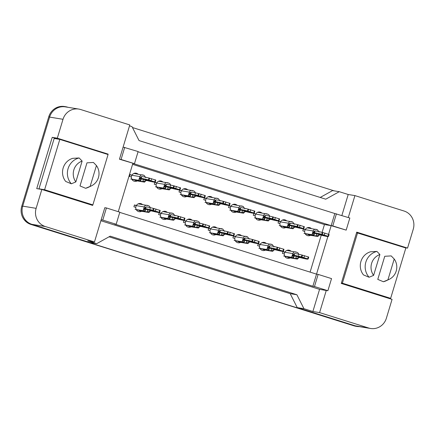 <?xml version="1.0" encoding="UTF-8"?>
<svg xmlns="http://www.w3.org/2000/svg" width="435" height="435" viewBox="0 0 435 435"><rect width="100%" height="100%" fill="white"/><g stroke="black" fill="none" stroke-linecap="round" stroke-linejoin="round"><path stroke-width="0.65" d="M348.294 217.522L354.916 195.598L404.066 211.024A14.621 14.04 -80.7 0 1 413.25 229.218L407.551 248.097L356.743 232.149L341.263 283.43L392.065 299.378L386.367 318.257A14.621 14.04 -80.7 0 1 370.598 328.479A14.621 14.04 -80.7 0 1 368.739 328.033L319.589 312.607L326.272 290.466L319.562 289.367L100.876 220.73M328.583 234.199L331.165 225.656L346.178 230.126L349.838 218.006L334.825 213.531L331.165 225.656L132.854 163.413L118.282 211.676M119.761 212.383L316.528 274.137L327.87 236.564M318.137 274.398L314.478 286.524L327.881 290.727L331.541 278.607L318.137 274.398L316.528 274.137L312.868 286.257L114.557 224.02L116.167 224.281L119.826 212.16L106.423 207.952L102.763 220.077L116.167 224.281M108 154.512L108.119 154.12L57.317 138.178L63.015 119.293A14.621 14.04 -80.7 0 1 78.784 109.076A14.621 14.04 -80.7 0 1 80.644 109.517L129.793 124.943L119.451 159.21L134.464 163.68L138.123 151.559L123.11 147.084M106.423 207.952L104.813 207.691L94.466 241.958L45.316 226.526A14.621 14.04 -80.7 0 1 36.132 208.338L41.831 189.453L92.639 205.402L92.796 204.869M138.058 151.777L334.825 213.531M129.516 125.862L132.023 126.65L139.064 140.597L325.755 199.186L339.267 191.694L332.563 190.595L320.203 197.446M94.466 241.958L87.761 240.854L96.695 243.66L89.985 242.561L31.896 224.329A14.621 14.04 -80.7 0 1 22.712 206.136L49.601 117.097A14.621 14.04 -80.7 0 1 65.37 106.874L78.784 109.076M57.578 139.021L52.216 137.34L57.317 138.178M52.216 137.34L36.736 188.621L41.831 189.453M96.695 243.66L110.213 236.161L296.898 294.756L290.194 293.658L109.054 236.809M296.898 294.756L303.94 308.703L297.23 307.605L290.194 293.658M303.94 308.703L312.879 311.509L319.589 312.607M370.598 328.479L357.178 326.277A14.621 14.04 -80.7 0 1 355.324 325.837L297.23 307.605M404.686 247.624L407.551 248.097M341.866 215.499L348.207 194.499L354.916 195.598M348.207 194.499L339.267 191.694M327.881 290.727L326.272 290.466M314.478 286.524L312.868 286.257M102.763 220.077L101.154 219.811M312.879 311.509L319.562 289.367M322.096 232.377L324.456 224.552L332.775 225.917L346.178 230.126M310.095 272.12L321.247 235.183M324.456 224.552L132.577 164.332M265.687 249.924A4.143 3.98 -80.7 0 1 259.565 246.243L257.672 245.65L258.238 243.785L260.13 244.378A4.143 3.98 -80.7 0 1 266.204 243.355M240.936 242.154A4.143 3.98 -80.7 0 1 234.813 238.472L232.915 237.88L233.481 236.015L235.373 236.607A4.143 3.98 -80.7 0 1 241.447 235.585M216.179 234.383A4.143 3.98 -80.7 0 1 210.056 230.702L208.164 230.11L208.724 228.244L210.622 228.837A4.143 3.98 -80.7 0 1 216.695 227.82M191.422 226.613A4.143 3.98 -80.7 0 1 185.299 222.932L183.407 222.339L183.972 220.474L185.865 221.072A4.143 3.98 -80.7 0 1 191.938 220.05M166.67 218.849A4.143 3.98 -80.7 0 1 160.548 215.167L158.655 214.569L159.215 212.704L161.108 213.302A4.143 3.98 -80.7 0 1 167.181 212.28M141.913 211.078A4.143 3.98 -80.7 0 1 135.791 207.397L133.898 206.799L134.458 204.939L136.356 205.532A4.143 3.98 -80.7 0 1 142.43 204.51M290.444 257.694A4.143 3.98 -80.7 0 1 284.321 254.013L282.429 253.42L282.989 251.555L284.887 252.148A4.143 3.98 -80.7 0 1 290.961 251.125M286.061 227.331A4.143 3.98 -80.7 0 1 279.939 223.65L278.047 223.052L278.607 221.187L280.504 221.785A4.143 3.98 -80.7 0 1 286.578 220.762M261.304 219.561A4.143 3.98 -80.7 0 1 255.182 215.88L253.29 215.281L253.855 213.422L255.747 214.015A4.143 3.98 -80.7 0 1 261.821 212.992M236.548 211.791A4.143 3.98 -80.7 0 1 230.43 208.109L228.533 207.517L229.098 205.652L230.99 206.244A4.143 3.98 -80.7 0 1 237.064 205.222M211.796 204.02A4.143 3.98 -80.7 0 1 205.673 200.339L203.781 199.747L204.341 197.881L206.239 198.474A4.143 3.98 -80.7 0 1 212.313 197.452M187.039 196.25A4.143 3.98 -80.7 0 1 180.917 192.569L179.024 191.976L179.59 190.111L181.482 190.704A4.143 3.98 -80.7 0 1 187.556 189.687M162.288 188.48A4.143 3.98 -80.7 0 1 156.165 184.799L154.267 184.206L154.833 182.341L156.725 182.934A4.143 3.98 -80.7 0 1 162.799 181.917M137.531 180.715A4.143 3.98 -80.7 0 1 131.408 177.034L129.516 176.436L130.076 174.571L131.974 175.169A4.143 3.98 -80.7 0 1 138.047 174.147M310.813 235.101A4.143 3.98 -80.7 0 1 304.696 231.42L302.798 230.822L303.364 228.957L305.256 229.555A4.143 3.98 -80.7 0 1 311.329 228.533M124.72 147.351L121.06 159.471L119.451 159.21M121.06 159.471L134.464 163.68M336.434 213.797L332.775 225.917M105.254 153.653L108.119 154.12M306.213 234.008A4.143 3.98 -80.7 0 1 305.664 234.405M305.256 229.555L304.321 229.397M281.456 226.238A4.143 3.98 -80.7 0 1 280.912 226.635M280.504 221.785L279.564 221.627M256.704 218.468A4.143 3.98 -80.7 0 1 256.155 218.865M255.747 214.015L254.807 213.862M231.947 210.703A4.143 3.98 -80.7 0 1 231.398 211.095M230.99 206.244L230.055 206.092M207.19 202.933A4.143 3.98 -80.7 0 1 206.647 203.324M206.239 198.474L205.298 198.322M182.439 195.163A4.143 3.98 -80.7 0 1 181.89 195.554M181.482 190.704L180.541 190.552M157.682 187.393A4.143 3.98 -80.7 0 1 157.138 187.79M156.725 182.934L155.79 182.782M132.925 179.622A4.143 3.98 -80.7 0 1 132.381 180.019M131.974 175.169L131.033 175.011M285.838 256.606A4.143 3.98 -80.7 0 1 285.295 256.998M284.887 252.148L283.946 251.995M261.087 248.836A4.143 3.98 -80.7 0 1 260.538 249.228M260.13 244.378L259.189 244.225M236.33 241.066A4.143 3.98 -80.7 0 1 235.786 241.458M235.373 236.607L234.438 236.455M211.573 233.296A4.143 3.98 -80.7 0 1 211.029 233.687M210.622 228.837L209.681 228.685M186.822 225.526A4.143 3.98 -80.7 0 1 186.272 225.923M185.865 221.072L184.924 220.915M162.065 217.756A4.143 3.98 -80.7 0 1 161.521 218.152M161.108 213.302L160.172 213.145M137.308 209.985A4.143 3.98 -80.7 0 1 136.764 210.382M136.356 205.532L135.415 205.38M55.299 109.196A14.621 14.04 -80.7 0 1 65.614 106.7A14.621 14.04 -80.7 0 1 67.474 107.14L68.012 107.309M359.332 326.631A14.621 14.04 -80.7 0 1 356.934 326.457A14.621 14.04 -80.7 0 1 355.074 326.016L32.005 224.618A14.621 14.04 -80.7 0 1 23.071 215.939M132.474 127.542L334.265 190.873M356.934 326.457L355.857 326.277A14.621 14.04 -80.7 0 1 353.998 325.837L30.934 224.444A14.621 14.04 -80.7 0 1 21.75 206.25L48.774 116.743A14.621 14.04 -80.7 0 1 64.543 106.521L65.614 106.7M304.821 229.479A3.654 3.507 99.3 0 0 304.777 229.544L303.325 229.087M309.285 228.196A3.654 3.507 99.3 0 0 306.925 227.945M305.142 229.533A2.436 2.338 99.3 0 0 305.104 229.647L304.582 231.382M319.072 232.105L317.436 229.756L307.735 227.94A2.436 2.338 99.3 0 0 306.892 227.962M308.1 234.318L308.002 234.639L309.791 235.199M305.223 233.764L313.814 235.253L313.532 233.095L314.652 233.133A32.407 1.229 16.8 0 1 314.434 232.904A32.407 1.229 16.8 0 1 321.753 234.296L328.012 236.259A32.407 1.229 16.8 0 1 328.224 236.493A32.407 1.229 16.8 0 1 320.905 235.096L313.711 232.981L314.271 231.115L314.945 231.224M319.111 235.079L317.838 236.515L310.47 235.308M316.653 233.965L316.049 235.955L308.002 234.639M316.093 229.337C314.679 229.06 313.7 229.598 313.156 230.963L312.031 234.693L303.978 233.377M313.814 235.253L312.031 234.693L314.271 231.115M317.838 236.515L316.049 235.955L319.964 234.943M314.434 232.904L315 231.039A32.407 1.229 16.8 0 1 322.319 232.431L329.116 234.487L328.555 236.352M318.311 234.204A28.509 1.082 16.8 0 1 318.17 234.03A28.509 1.082 16.8 0 1 324.347 235.194A28.509 1.082 16.8 0 1 324.494 235.362A28.509 1.082 16.8 0 1 318.311 234.204L318.382 233.965M322.319 232.431L321.753 234.296M322.862 232.524L322.297 234.389M324.918 233.046L324.352 234.911M328.67 234.226L328.11 236.091M284.446 252.077A3.654 3.507 99.3 0 0 284.408 252.137L282.951 251.68M288.916 250.794A3.654 3.507 99.3 0 0 286.551 250.538M284.767 252.126A2.436 2.338 99.3 0 0 284.735 252.24L284.207 253.975M298.589 255.383C298.888 253.926 298.377 252.914 297.062 252.349L287.361 250.538A2.436 2.338 99.3 0 0 286.518 250.56M287.725 256.911L287.627 257.232L289.416 257.792M284.849 256.362L293.446 257.852L293.157 255.688L294.277 255.726A32.407 1.229 16.8 0 1 294.065 255.497A32.407 1.229 16.8 0 1 301.384 256.895L307.637 258.858A32.407 1.229 16.8 0 1 307.855 259.086A32.407 1.229 16.8 0 1 300.531 257.689L293.337 255.573L293.902 253.708L294.571 253.817M298.736 257.672L297.464 259.113L290.096 257.906M296.278 256.558L295.68 258.553L287.627 257.232M295.718 251.93C294.305 251.653 293.326 252.197 292.782 253.561L291.657 257.292L283.609 255.97M293.446 257.852L291.657 257.292L293.902 253.708M297.464 259.113L295.68 258.553L299.595 257.536M294.065 255.497L294.625 253.632A32.407 1.229 16.8 0 1 301.944 255.03L308.741 257.08L308.181 258.945M297.937 256.797A28.509 1.082 16.8 0 1 297.796 256.623A28.509 1.082 16.8 0 1 303.978 257.786A28.509 1.082 16.8 0 1 304.119 257.96A28.509 1.082 16.8 0 1 297.937 256.797L298.013 256.563M301.944 255.03L301.384 256.895M302.488 255.117L301.923 256.982M304.543 255.639L303.978 257.504M308.301 256.819L307.735 258.684M280.064 221.714A3.654 3.507 99.3 0 0 280.026 221.774L278.569 221.317M284.533 220.425A3.654 3.507 99.3 0 0 282.168 220.175M280.385 221.763A2.436 2.338 99.3 0 0 280.352 221.877L279.825 223.612M294.316 224.335L292.679 221.986L282.978 220.175A2.436 2.338 99.3 0 0 282.136 220.197M283.343 226.548L283.245 226.869L285.034 227.429M280.466 225.993L289.063 227.483L288.775 225.325L289.895 225.363A32.407 1.229 16.8 0 1 289.683 225.134A32.407 1.229 16.8 0 1 297.002 226.526L303.255 228.489A32.407 1.229 16.8 0 1 303.467 228.723A32.407 1.229 16.8 0 1 296.148 227.326L288.954 225.21L289.52 223.345L290.188 223.454M294.354 227.309L293.081 228.75L285.713 227.543M291.896 226.195L291.298 228.185L283.245 226.869M291.336 221.567C289.922 221.29 288.943 221.834 288.4 223.193L287.274 226.923L279.226 225.607M289.063 227.483L287.274 226.923L289.52 223.345M293.081 228.75L291.298 228.185L295.213 227.173M289.683 225.134L290.243 223.269A32.407 1.229 16.8 0 1 297.562 224.661L304.359 226.717L303.799 228.582M293.554 226.434A28.509 1.082 16.8 0 1 293.413 226.26A28.509 1.082 16.8 0 1 299.595 227.423A28.509 1.082 16.8 0 1 299.737 227.592A28.509 1.082 16.8 0 1 293.554 226.434L293.63 226.195M297.562 224.661L297.002 226.526M298.106 224.754L297.54 226.619M300.161 225.276L299.595 227.141M303.918 226.456L303.353 228.321M255.307 213.944A3.654 3.507 99.3 0 0 255.269 214.004L253.812 213.547M259.777 212.661A3.654 3.507 99.3 0 0 257.417 212.405M255.633 213.993A2.436 2.338 99.3 0 0 255.595 214.107L255.073 215.842M269.455 217.25C269.749 215.793 269.238 214.781 267.922 214.216L258.221 212.405A2.436 2.338 99.3 0 0 257.384 212.427M258.586 218.778L258.488 219.099L260.277 219.659M255.715 218.229L264.306 219.718L264.023 217.554L265.138 217.592A32.407 1.229 16.8 0 1 264.926 217.364A32.407 1.229 16.8 0 1 272.245 218.761L278.503 220.724A32.407 1.229 16.8 0 1 278.715 220.953A32.407 1.229 16.8 0 1 271.397 219.555L264.203 217.44L264.763 215.575L265.432 215.684M269.602 219.539L268.33 220.98L260.957 219.773M267.144 218.424L266.541 220.42L258.488 219.099M266.584 213.797C265.165 213.52 264.186 214.063 263.643 215.428L262.517 219.153L254.47 217.837M264.306 219.718L262.517 219.153L264.763 215.575M268.33 220.98L266.541 220.42L270.456 219.403M264.926 217.364L265.491 215.499A32.407 1.229 16.8 0 1 272.81 216.896L279.607 218.946L279.042 220.811M268.803 218.664A28.509 1.082 16.8 0 1 268.656 218.49A28.509 1.082 16.8 0 1 274.838 219.653A28.509 1.082 16.8 0 1 274.98 219.827A28.509 1.082 16.8 0 1 268.803 218.664L268.873 218.43M272.81 216.896L272.245 218.761M273.349 216.983L272.788 218.849M275.404 217.505L274.844 219.37M279.161 218.685L278.596 220.55M230.555 206.174A3.654 3.507 99.3 0 0 230.512 206.233L229.06 205.777M235.02 204.89A3.654 3.507 99.3 0 0 232.66 204.64M230.876 206.228A2.436 2.338 99.3 0 0 230.838 206.337L230.316 208.071M244.807 208.795L243.17 206.446L233.47 204.635A2.436 2.338 99.3 0 0 232.627 204.657M233.834 211.008L233.736 211.328L235.525 211.888M230.958 210.458L239.549 211.948L239.266 209.79L240.386 209.828A32.407 1.229 16.8 0 1 240.169 209.594A32.407 1.229 16.8 0 1 247.488 210.991L253.746 212.954A32.407 1.229 16.8 0 1 253.958 213.183A32.407 1.229 16.8 0 1 246.64 211.791L239.446 209.67L240.006 207.805L240.68 207.914M244.845 211.769L243.573 213.21L236.205 212.003M242.387 210.654L241.784 212.65L233.736 211.328M241.827 206.027C240.414 205.75 239.435 206.293 238.891 207.658L237.766 211.388L229.713 210.067M239.549 211.948L237.766 211.388L240.006 207.805M243.573 213.21L241.784 212.65L245.699 211.633M240.169 209.594L240.734 207.729A32.407 1.229 16.8 0 1 248.053 209.126L254.85 211.176L254.29 213.041M244.046 210.893A28.509 1.082 16.8 0 1 243.904 210.725A28.509 1.082 16.8 0 1 250.081 211.883A28.509 1.082 16.8 0 1 250.228 212.057A28.509 1.082 16.8 0 1 244.046 210.893L244.117 210.66M248.053 209.126L247.488 210.991M248.597 209.213L248.032 211.078M250.652 209.735L250.087 211.6M254.404 210.915L253.844 212.78M205.798 198.403A3.654 3.507 99.3 0 0 205.76 198.469L204.303 198.012M210.268 197.12A3.654 3.507 99.3 0 0 207.903 196.87M206.119 198.458A2.436 2.338 99.3 0 0 206.087 198.567L205.559 200.307M220.05 201.024L218.413 198.681L208.713 196.865A2.436 2.338 99.3 0 0 207.87 196.886M209.077 203.243L208.979 203.558L210.768 204.118M206.201 202.688L214.798 204.178L214.509 202.019L215.629 202.058A32.407 1.229 16.8 0 1 215.417 201.824A32.407 1.229 16.8 0 1 222.736 203.221L228.989 205.184A32.407 1.229 16.8 0 1 229.201 205.412A32.407 1.229 16.8 0 1 221.883 204.02L214.689 201.9L215.254 200.035L215.923 200.149M220.088 204.004L218.816 205.44L211.448 204.232M217.63 202.884L217.032 204.88L208.979 203.558M217.07 198.257C215.657 197.979 214.678 198.523 214.134 199.888L213.009 203.618L204.961 202.297M214.798 204.178L213.009 203.618L215.254 200.035M218.816 205.44L217.032 204.88L220.947 203.863M215.417 201.824L215.977 199.964A32.407 1.229 16.8 0 1 223.296 201.356L230.093 203.406L229.533 205.271M219.289 203.123A28.509 1.082 16.8 0 1 219.148 202.955A28.509 1.082 16.8 0 1 225.33 204.113A28.509 1.082 16.8 0 1 225.471 204.287A28.509 1.082 16.8 0 1 219.289 203.123L219.365 202.889M223.296 201.356L222.736 203.221M223.84 201.443L223.275 203.308M225.895 201.97L225.33 203.836M229.653 203.145L229.087 205.01M373.611 275.382A13.403 12.871 -80.7 0 1 371.62 263.338A13.403 12.871 -80.7 0 1 379.907 254.524L373.611 275.382L369.103 277.258A15.595 14.975 -80.7 0 1 365.857 262.093A15.595 14.975 -80.7 0 1 376.906 251.419L370.457 251.794A14.377 13.806 -80.7 0 0 363.475 274.904L369.103 277.258M389.129 279.368L386.226 280.744A15.595 14.975 -80.7 0 1 383.404 281.744L377.776 279.39L384.752 256.28L391.201 255.905L394.208 259.015A13.403 12.871 -80.7 0 1 389.129 279.368A13.403 12.871 -80.7 0 1 387.911 279.868L394.208 259.015M387.911 279.868L383.404 281.744M357.586 232.845L342.383 283.19L390.646 298.339L405.844 247.993L356.586 232.681M341.383 283.027L342.383 283.19M386.704 297.692L390.646 298.339M379.907 254.524L376.906 251.419M75.837 181.922A13.403 12.871 -80.7 0 1 73.847 169.884A13.403 12.871 -80.7 0 1 82.133 161.07L75.837 181.922L71.329 183.798A15.595 14.975 -80.7 0 1 68.078 168.639A15.595 14.975 -80.7 0 1 79.126 157.959L72.678 158.34A14.377 13.806 -80.7 0 0 65.701 181.444L71.329 183.798M91.355 185.908L88.452 187.284A15.595 14.975 -80.7 0 1 85.624 188.29L80.002 185.935L86.978 162.826L93.427 162.451L96.434 165.556A13.403 12.871 -80.7 0 1 91.355 185.908A13.403 12.871 -80.7 0 1 90.137 186.408L96.434 165.556M90.137 186.408L85.624 188.29M59.812 139.39L44.609 189.736L92.867 204.885L108.07 154.534L59.812 139.39L54.174 138.466L38.976 188.812L44.609 189.736M88.93 204.238L92.867 204.885M38.976 188.812L40.134 189.176M82.133 161.07L79.126 157.959M259.69 244.307A3.654 3.507 99.3 0 0 259.651 244.367L258.2 243.91M264.159 243.024A3.654 3.507 99.3 0 0 261.799 242.773M260.016 244.361A2.436 2.338 99.3 0 0 259.978 244.47L259.456 246.205M273.941 246.928L272.305 244.579L262.604 242.768A2.436 2.338 99.3 0 0 261.767 242.79M262.968 249.141L262.876 249.462L264.659 250.022M260.097 248.592L268.689 250.081L268.406 247.923L269.521 247.961A32.407 1.229 16.8 0 1 269.308 247.727A32.407 1.229 16.8 0 1 276.627 249.124L282.886 251.087A32.407 1.229 16.8 0 1 283.098 251.316A32.407 1.229 16.8 0 1 275.779 249.924L268.585 247.803L269.145 245.938L269.814 246.052M273.985 249.902L272.712 251.343L265.339 250.136M271.527 248.787L270.923 250.783L262.876 249.462M270.967 244.16C269.553 243.883 268.569 244.426 268.025 245.791L266.9 249.521L258.852 248.2M268.689 250.081L266.9 249.521L269.145 245.938M272.712 251.343L270.923 250.783L274.838 249.766M269.308 247.727L269.874 245.862A32.407 1.229 16.8 0 1 277.193 247.259L283.99 249.309L283.424 251.174M273.185 249.027A28.509 1.082 16.8 0 1 273.039 248.858A28.509 1.082 16.8 0 1 279.221 250.016A28.509 1.082 16.8 0 1 279.362 250.19A28.509 1.082 16.8 0 1 273.185 249.027L273.256 248.793M277.193 247.259L276.627 249.124M277.731 247.346L277.171 249.211M279.787 247.874L279.226 249.733M283.544 249.048L282.978 250.913M234.938 236.537A3.654 3.507 99.3 0 0 234.9 236.602L233.443 236.145M239.408 235.253A3.654 3.507 99.3 0 0 237.042 235.003M235.259 236.591A2.436 2.338 99.3 0 0 235.221 236.7L234.699 238.44M249.19 239.158L247.553 236.814L237.853 234.998A2.436 2.338 99.3 0 0 237.01 235.02M238.217 241.376L238.119 241.691L239.908 242.257M235.34 240.821L243.932 242.311L243.649 240.153L244.769 240.191A32.407 1.229 16.8 0 1 244.552 239.957A32.407 1.229 16.8 0 1 251.876 241.354L258.129 243.317A32.407 1.229 16.8 0 1 258.341 243.546A32.407 1.229 16.8 0 1 251.022 242.154L243.828 240.033L244.388 238.168L245.063 238.282M249.228 242.137L247.955 243.573L240.588 242.366M246.77 241.023L246.166 243.013L238.119 241.691M246.21 236.39C244.796 236.113 243.817 236.656 243.274 238.021L242.148 241.751L234.095 240.43M243.932 242.311L242.148 241.751L244.388 238.168M247.955 243.573L246.166 243.013L250.081 241.996M244.552 239.957L245.117 238.097A32.407 1.229 16.8 0 1 252.436 239.489L259.233 241.539L258.673 243.404M248.428 241.256A28.509 1.082 16.8 0 1 248.287 241.088A28.509 1.082 16.8 0 1 254.47 242.246A28.509 1.082 16.8 0 1 254.611 242.42A28.509 1.082 16.8 0 1 248.428 241.256L248.499 241.023M252.436 239.489L251.876 241.354M252.98 239.576L252.414 241.441M255.035 240.104L254.47 241.969M258.787 241.278L258.227 243.143M210.181 228.767A3.654 3.507 99.3 0 0 210.143 228.832L208.686 228.375M214.651 227.483A3.654 3.507 99.3 0 0 212.285 227.233M210.502 228.821A2.436 2.338 99.3 0 0 210.469 228.93L209.942 230.67M224.433 231.387L222.796 229.044L213.096 227.228A2.436 2.338 99.3 0 0 212.253 227.249M213.46 233.606L213.362 233.921L215.151 234.487M210.583 233.051L219.18 234.541L218.892 232.382L220.012 232.42A32.407 1.229 16.8 0 1 219.8 232.192A32.407 1.229 16.8 0 1 227.119 233.584L233.372 235.547A32.407 1.229 16.8 0 1 233.59 235.775A32.407 1.229 16.8 0 1 226.271 234.383L219.071 232.268L219.637 230.403L220.306 230.512M224.471 234.367L223.198 235.803L215.831 234.595M222.013 233.252L221.415 235.243L213.362 233.921M221.458 228.62C220.039 228.342 219.061 228.886 218.517 230.251L217.391 233.981L209.344 232.66M219.18 234.541L217.391 233.981L219.637 230.403M223.198 235.803L221.415 235.243L225.33 234.231M219.8 232.192L220.36 230.327A32.407 1.229 16.8 0 1 227.679 231.719L234.481 233.769L233.916 235.634M223.677 233.492A28.509 1.082 16.8 0 1 223.53 233.318A28.509 1.082 16.8 0 1 229.713 234.476A28.509 1.082 16.8 0 1 229.854 234.65A28.509 1.082 16.8 0 1 223.677 233.492L223.748 233.252M227.679 231.719L227.119 233.584M228.223 231.806L227.657 233.671M230.278 232.333L229.713 234.199M234.035 233.513L233.47 235.378M181.042 190.633A3.654 3.507 99.3 0 0 181.003 190.699L179.552 190.242M185.511 189.35A3.654 3.507 99.3 0 0 183.151 189.1M181.368 190.688A2.436 2.338 99.3 0 0 181.33 190.796L180.808 192.536M195.19 193.939C195.484 192.487 194.972 191.476 193.657 190.911L183.956 189.094A2.436 2.338 99.3 0 0 183.119 189.116M184.32 195.473L184.228 195.788L186.011 196.354M181.449 194.918L190.041 196.408L189.758 194.249L190.873 194.287A32.407 1.229 16.8 0 1 190.66 194.059A32.407 1.229 16.8 0 1 197.979 195.451L204.238 197.414A32.407 1.229 16.8 0 1 204.45 197.642A32.407 1.229 16.8 0 1 197.131 196.25L189.937 194.135L190.497 192.27L191.166 192.379M195.337 196.234L194.064 197.669L186.691 196.462M192.879 195.119L192.275 197.109L184.228 195.788M192.319 190.486C190.905 190.209 189.921 190.753 189.377 192.118L188.252 195.848L180.204 194.527M190.041 196.408L188.252 195.848L190.497 192.27M194.064 197.669L192.275 197.109L196.19 196.098M190.66 194.059L191.226 192.194A32.407 1.229 16.8 0 1 198.545 193.586L205.342 195.636L204.776 197.501M194.537 195.353A28.509 1.082 16.8 0 1 194.391 195.184A28.509 1.082 16.8 0 1 200.573 196.343A28.509 1.082 16.8 0 1 200.714 196.517A28.509 1.082 16.8 0 1 194.537 195.353L194.608 195.119M198.545 193.586L197.979 195.451M199.083 193.673L198.523 195.538M201.139 194.2L200.578 196.065M204.896 195.38L204.33 197.24M156.29 182.863A3.654 3.507 99.3 0 0 156.247 182.928L154.795 182.472M160.76 181.58A3.654 3.507 99.3 0 0 158.394 181.33M156.611 182.917A2.436 2.338 99.3 0 0 156.573 183.032L156.051 184.766M170.433 186.175C170.727 184.717 170.221 183.706 168.905 183.14L159.205 181.324A2.436 2.338 99.3 0 0 158.362 181.346M159.569 187.702L159.471 188.023L161.26 188.583M156.692 187.148L165.284 188.638L165.001 186.479L166.121 186.517A32.407 1.229 16.8 0 1 165.904 186.289A32.407 1.229 16.8 0 1 173.222 187.681L179.481 189.644A32.407 1.229 16.8 0 1 179.693 189.872A32.407 1.229 16.8 0 1 172.374 188.48L165.18 186.365L165.74 184.5L166.415 184.609M170.58 188.464L169.307 189.899L161.94 188.692M168.122 187.349L167.518 189.339L159.471 188.023M167.562 182.716C166.148 182.439 165.169 182.983 164.626 184.348L163.5 188.078L155.447 186.756M165.284 188.638L163.5 188.078L165.74 184.5M169.307 189.899L167.518 189.339L171.433 188.328M165.904 186.289L166.469 184.424A32.407 1.229 16.8 0 1 173.788 185.816L180.585 187.871L180.025 189.736M169.78 187.588A28.509 1.082 16.8 0 1 169.639 187.414A28.509 1.082 16.8 0 1 175.816 188.578A28.509 1.082 16.8 0 1 175.963 188.746A28.509 1.082 16.8 0 1 169.78 187.588L169.851 187.349M173.788 185.816L173.222 187.681M174.332 185.908L173.766 187.768M176.387 186.43L175.822 188.295M180.139 187.61L179.579 189.475M131.533 175.093A3.654 3.507 99.3 0 0 131.495 175.158L130.038 174.701M136.003 173.81A3.654 3.507 99.3 0 0 133.637 173.56M131.854 175.147A2.436 2.338 99.3 0 0 131.821 175.261L131.294 176.996M145.785 177.719L144.148 175.37L134.448 173.56A2.436 2.338 99.3 0 0 133.605 173.576M134.812 179.932L134.714 180.253L136.503 180.813M131.935 179.378L140.532 180.868L140.244 178.709L141.364 178.747A32.407 1.229 16.8 0 1 141.152 178.519A32.407 1.229 16.8 0 1 148.471 179.911L154.724 181.874A32.407 1.229 16.8 0 1 154.942 182.107A32.407 1.229 16.8 0 1 147.617 180.71L140.423 178.595L140.989 176.73L141.658 176.838M145.823 180.694L144.55 182.134L137.183 180.922M143.365 179.579L142.767 181.569L134.714 180.253M142.805 174.952C141.391 174.674 140.413 175.218 139.869 176.577L138.743 180.308L130.696 178.992M140.532 180.868L138.743 180.308L140.989 176.73M144.55 182.134L142.767 181.569L146.682 180.558M141.152 178.519L141.712 176.653A32.407 1.229 16.8 0 1 149.031 178.045L155.828 180.101L155.268 181.966M145.024 179.818A28.509 1.082 16.8 0 1 144.882 179.644A28.509 1.082 16.8 0 1 151.065 180.808A28.509 1.082 16.8 0 1 151.206 180.976A28.509 1.082 16.8 0 1 145.024 179.818L145.1 179.579M149.031 178.045L148.471 179.911M149.575 178.138L149.009 180.003M151.63 178.66L151.065 180.525M155.387 179.84L154.822 181.705M185.424 220.996A3.654 3.507 99.3 0 0 185.386 221.062L183.934 220.605M189.894 219.713A3.654 3.507 99.3 0 0 187.534 219.463M185.75 221.051A2.436 2.338 99.3 0 0 185.712 221.165L185.19 222.899M199.573 224.308C199.866 222.85 199.355 221.839 198.039 221.274L188.339 219.457A2.436 2.338 99.3 0 0 187.501 219.479M188.703 225.836L188.611 226.156L190.394 226.717M185.832 225.281L194.423 226.771L194.141 224.612L195.255 224.65A32.407 1.229 16.8 0 1 195.043 224.422A32.407 1.229 16.8 0 1 202.362 225.814L208.621 227.777A32.407 1.229 16.8 0 1 208.833 228.005A32.407 1.229 16.8 0 1 201.514 226.613L194.32 224.498L194.88 222.633L195.549 222.742M199.719 226.597L198.447 228.032L191.074 226.825M197.262 225.482L196.658 227.472L188.611 226.156M196.702 220.855C195.288 220.578 194.304 221.116 193.765 222.481L192.634 226.211L184.587 224.895M194.423 226.771L192.634 226.211L194.88 222.633M198.447 228.032L196.658 227.472L200.573 226.461M195.043 224.422L195.609 222.557A32.407 1.229 16.8 0 1 202.927 223.949L209.724 226.004L209.159 227.869M198.92 225.721A28.509 1.082 16.8 0 1 198.779 225.547A28.509 1.082 16.8 0 1 204.956 226.711A28.509 1.082 16.8 0 1 205.102 226.88A28.509 1.082 16.8 0 1 198.92 225.721L198.991 225.482M202.927 223.949L202.362 225.814M203.466 224.041L202.906 225.901M205.521 224.563L204.961 226.428M209.278 225.743L208.713 227.608M160.673 213.226A3.654 3.507 99.3 0 0 160.635 213.291L159.177 212.835M165.142 211.943A3.654 3.507 99.3 0 0 162.777 211.693M160.993 213.28A2.436 2.338 99.3 0 0 160.955 213.395L160.433 215.129M174.924 215.852L173.288 213.503L163.587 211.693A2.436 2.338 99.3 0 0 162.744 211.709M163.951 218.065L163.854 218.386L165.643 218.946M161.075 217.511L169.672 219.001L169.384 216.842L170.504 216.88A32.407 1.229 16.8 0 1 170.286 216.652A32.407 1.229 16.8 0 1 177.61 218.044L183.864 220.007A32.407 1.229 16.8 0 1 184.076 220.24A32.407 1.229 16.8 0 1 176.757 218.843L169.563 216.728L170.128 214.863L170.797 214.972M174.962 218.827L173.69 220.268L166.322 219.055M172.505 217.712L171.901 219.702L163.854 218.386M171.945 213.085C170.531 212.807 169.552 213.351 169.008 214.711L167.883 218.441L159.83 217.125M169.672 219.001L167.883 218.441L170.128 214.863M173.69 220.268L171.901 219.702L175.816 218.691M170.286 216.652L170.852 214.787A32.407 1.229 16.8 0 1 178.171 216.179L184.967 218.234L184.407 220.099M174.163 217.951A28.509 1.082 16.8 0 1 174.022 217.777A28.509 1.082 16.8 0 1 180.204 218.941A28.509 1.082 16.8 0 1 180.346 219.109A28.509 1.082 16.8 0 1 174.163 217.951L174.234 217.712M178.171 216.179L177.61 218.044M178.714 216.271L178.149 218.136M180.77 216.793L180.204 218.658M184.522 217.973L183.961 219.838M135.916 205.461A3.654 3.507 99.3 0 0 135.878 205.521L134.42 205.064M140.385 204.178A3.654 3.507 99.3 0 0 138.025 203.923M136.237 205.51A2.436 2.338 99.3 0 0 136.204 205.624L135.677 207.359M150.064 208.767C150.358 207.31 149.847 206.299 148.531 205.733L138.83 203.923A2.436 2.338 99.3 0 0 137.987 203.944M139.195 210.295L139.097 210.616L140.886 211.176M136.318 209.746L144.915 211.236L144.632 209.072L145.747 209.11A32.407 1.229 16.8 0 1 145.535 208.882A32.407 1.229 16.8 0 1 152.854 210.274L159.107 212.242A32.407 1.229 16.8 0 1 159.324 212.47A32.407 1.229 16.8 0 1 152.005 211.073L144.806 208.958L145.372 207.093L146.04 207.201M150.206 211.057L148.933 212.498L141.565 211.29M147.748 209.942L147.15 211.937L139.097 210.616M147.193 205.315C145.774 205.037 144.795 205.581 144.251 206.946L143.126 210.67L135.078 209.355M144.915 211.236L143.126 210.67L145.372 207.093M148.933 212.498L147.15 211.937L151.065 210.921M145.535 208.882L146.095 207.017A32.407 1.229 16.8 0 1 153.414 208.414L160.216 210.464L159.65 212.329M149.412 210.181A28.509 1.082 16.8 0 1 149.265 210.007A28.509 1.082 16.8 0 1 155.447 211.171A28.509 1.082 16.8 0 1 155.589 211.345A28.509 1.082 16.8 0 1 149.412 210.181L149.482 209.947M153.414 208.414L152.854 210.274M153.957 208.501L153.397 210.366M156.013 209.023L155.447 210.888M159.77 210.203L159.205 212.068M63.015 119.293L49.601 117.097M36.132 208.338L22.712 206.136M45.316 226.526L31.896 224.329M368.739 328.033L355.324 325.837M48.774 116.743L49.661 116.89M353.998 325.837L355.074 326.016M30.934 224.444L32.005 224.618M21.75 206.25L22.642 206.397M313.156 230.963L305.104 229.647M292.782 253.561L284.735 252.24M288.4 223.193L280.352 221.877M263.643 215.428L255.595 214.107M238.891 207.658L230.838 206.337M214.134 199.888L206.087 198.567M268.025 245.791L259.978 244.47M243.274 238.021L235.221 236.7M218.517 230.251L210.469 228.93M189.377 192.118L181.33 190.796M164.626 184.348L156.573 183.032M139.869 176.577L131.821 175.261M193.765 222.481L185.712 221.165M169.008 214.711L160.955 213.395M144.251 206.946L136.204 205.624M308.317 227.88L307.409 227.733M317.012 229.62L316.125 229.343M317.207 234.079L316.229 233.769M314.782 233.155L313.929 235.199M287.948 250.478L287.04 250.326M296.637 252.218L295.751 251.936M296.839 256.672L295.854 256.362M294.413 255.747L293.554 257.792M283.566 220.115L282.658 219.963M292.255 221.855L291.368 221.573M292.456 226.309L291.472 225.999M290.025 225.384L289.172 227.429M258.809 212.345L257.901 212.193M267.498 214.085L266.617 213.802M267.699 218.539L266.715 218.229M265.274 217.614L264.42 219.659M234.052 204.575L233.144 204.428M242.746 206.315L241.86 206.038M242.942 210.768L241.963 210.458M240.517 209.844L239.663 211.888M209.3 196.805L208.392 196.658M217.989 198.545L217.103 198.268M218.191 202.998L217.206 202.694M215.765 202.074L214.906 204.118M263.191 242.708L262.283 242.561M271.88 244.448L271 244.171M272.082 248.902L271.097 248.597M269.656 247.977L268.803 250.022M238.434 234.938L237.526 234.791M247.129 236.678L246.243 236.401M247.325 241.131L246.346 240.827M244.9 240.207L244.046 242.251M213.683 227.168L212.775 227.021M222.372 228.908L221.486 228.631M222.573 233.367L221.589 233.057M220.148 232.437L219.289 234.487M184.543 189.035L183.635 188.888M193.232 190.775L192.352 190.497M193.434 195.228L192.449 194.923M191.008 194.304L190.155 196.354M159.786 181.264L158.878 181.118M168.481 183.004L167.595 182.727M168.677 187.463L167.698 187.153M166.252 186.533L165.398 188.583M135.035 173.5L134.127 173.347M143.724 175.24L142.838 174.957M143.925 179.693L142.941 179.383M141.5 178.769L140.641 180.813M188.926 219.398L188.018 219.251M197.615 221.138L196.734 220.86M197.816 225.596L196.832 225.286M195.391 224.667L194.537 226.717M164.169 211.633L163.261 211.481M172.864 213.373L171.977 213.09M173.059 217.826L172.081 217.516M170.634 216.902L169.78 218.946M139.417 203.863L138.509 203.71M148.107 205.603L147.22 205.32M148.308 210.056L147.324 209.746M145.883 209.132L145.024 211.176"/></g></svg>
